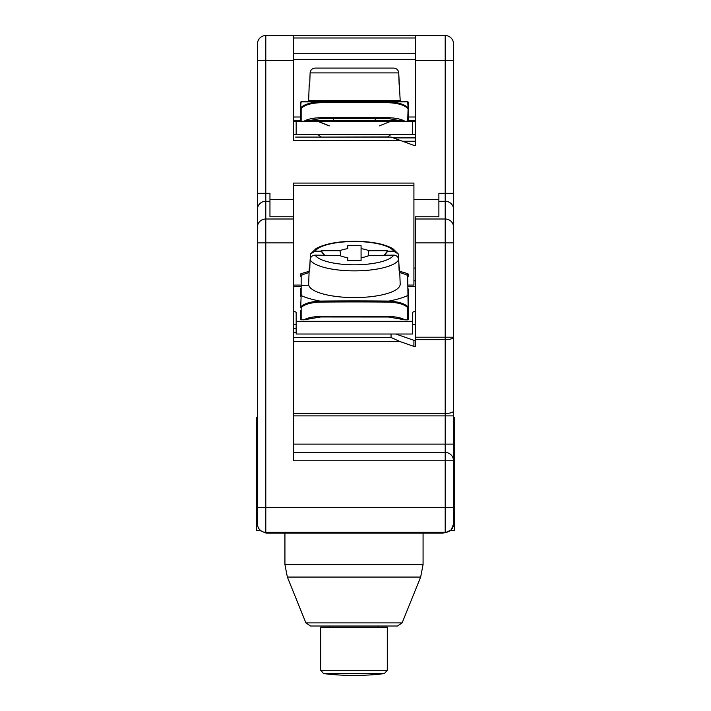 <?xml version="1.0" encoding="UTF-8"?>
<svg xmlns="http://www.w3.org/2000/svg" width="711" height="711" viewBox="0 0 711 711"><rect width="100%" height="100%" fill="white"/><g stroke="black" fill="none" stroke-linecap="round" stroke-linejoin="round"><path stroke-width="1.07" d="M293.261 444.117L453.52 444.117L453.52 524.007L453.52 507.361L445.202 507.361L445.202 532.326L265.798 532.326L265.798 507.361L445.202 507.361L445.202 460.764L293.261 460.764L293.261 242.878L265.798 242.878L265.798 507.361L257.48 507.361L257.48 524.007L257.48 43.869L257.48 60.515L265.798 60.515L265.798 193.321L257.48 193.321M257.48 508.196L257.48 519.848M257.48 169.52L257.48 196.147M258.226 527.446L258.511 528.024A8.319 8.319 0 0 1 258.226 527.446L258.511 528.024M257.658 525.722L257.48 524.007A8.319 8.319 0 0 0 265.798 532.326A8.319 8.319 0 0 1 257.48 524.007M260.804 530.664L256.644 530.664L256.644 417.49L257.48 417.49M415.58 280.809L413.918 280.809M293.261 286.551L300.326 286.551M408.505 286.551L415.58 286.551M415.58 340.347L413.918 340.347M395.831 334.019L413.918 340.32L413.918 346.399L400.195 341.627L293.261 341.627M293.261 332.357L296.167 332.357M293.261 324.296A3.333 0.969 180 0 1 296.167 325.265M412.664 321.292L296.167 321.292L296.167 334.019L412.664 334.019L412.664 312.529A3.333 0.969 180 0 1 415.58 311.569M412.664 325.265A3.333 0.969 180 0 1 415.58 324.296M296.167 321.292L296.167 312.529A3.333 0.969 180 0 0 293.261 311.569M300.326 289.253L300.335 288.693M300.326 318.181L300.326 319.586L303.908 319.834L320.474 317.017L320.465 316.422C313.062 316.653 307.543 317.79 303.908 319.834M403.181 319.488L388.357 316.973L404.932 319.834L407.67 319.834L408.505 319.586L408.505 318.786M408.505 289.013L408.505 319.586M413.918 346.399L415.58 346.426L415.58 216.775L438.883 216.775L438.883 193.321L445.202 193.321L445.202 60.515L453.52 60.515L453.52 43.869A8.319 8.319 0 0 0 445.202 35.55L293.261 35.55L293.261 60.515L265.798 60.515L265.798 35.55A8.319 8.319 0 0 0 257.48 43.869A8.319 8.319 0 0 1 265.798 35.55L293.261 35.55M408.505 285.084L413.918 285.084L413.918 183.083L293.261 183.083L293.261 242.878M293.261 285.084L300.326 285.084M293.261 452.445L445.202 452.445A8.319 8.319 0 0 1 453.52 460.764L445.202 460.764L445.202 415.891L293.261 415.891M391.05 334.019L391.05 337.467L400.195 341.627M415.58 268.083L413.918 268.083M438.883 199.48L413.918 199.48M415.58 120.568L408.505 120.568L415.58 120.568M401.271 120.568L379.381 120.568L401.271 120.568M329.451 120.568L307.561 120.568L329.451 120.568M300.326 120.568L293.261 120.568L300.326 120.568M293.261 413.464L445.202 413.464L445.202 337.201L453.52 337.201L453.52 411.029L453.52 60.515M415.58 337.201L445.202 337.201L445.202 242.878L453.52 242.878L453.52 226.969A8.319 7.954 180 0 0 445.202 219.006L445.202 193.321L453.52 193.321L453.52 209.238A8.319 7.954 0 0 0 445.202 201.275L438.883 201.275M453.52 415.891L445.202 415.891L445.202 413.464A8.319 2.435 0 0 0 453.52 411.029L453.52 444.117M453.52 509.023L453.342 525.713M453.405 525.385L452.827 527.34M260.27 530.664L266.216 533.161L442.624 533.161L446.437 532.237L451.05 529.926L450.196 530.664L454.356 530.664L454.356 417.49L453.52 417.49M451.307 529.659L453.52 524.007A8.319 8.319 0 0 1 445.202 532.326M453.414 525.34L453.494 524.682M453.502 524.558L453.52 524.007M257.48 209.238A8.319 7.954 0 0 1 265.798 201.275L265.798 193.321L269.958 193.321L269.958 216.775L293.261 216.775M402.124 622.898L305.881 622.898L310.511 626.018L397.493 626.018L402.124 622.898L420.645 577.065L423.072 564.596L423.072 533.161M310.511 626.018L329.451 626.018L329.451 627.191M320.714 627.191L387.291 627.191L387.291 670.295L320.714 670.295L320.714 627.191M453.52 43.869A8.319 8.319 0 0 0 445.202 35.55L445.202 60.515L415.58 60.515L415.58 145.391L415.58 141.231L402.479 141.231M415.58 60.515L415.58 35.55M415.58 145.391L413.918 145.391L400.195 140.396L293.261 140.396L293.261 60.515M295.634 137.072L391.05 137.072L400.195 140.396M269.958 199.48L293.261 199.48M415.58 117.004L408.505 117.004M300.326 117.004L293.261 117.004M393.343 137.898L415.58 137.898M293.261 134.575L296.167 134.575L296.167 121.261L415.58 121.261M415.58 134.575L296.167 134.575M293.261 121.261L296.167 121.261M412.664 134.575L412.664 121.261M329.451 121.261L329.451 120.506L379.381 120.506L379.381 121.261M399.138 84.725L398.72 72.895L310.112 72.895C310.476 69.971 312.156 68.363 315.169 68.078L393.672 68.078C396.676 68.363 398.364 69.971 398.72 72.895L400.186 100.527L308.654 100.527L309.205 84.725L309.694 84.725L310.112 72.895L309.694 84.725M340.009 68.078L393.672 68.078M315.169 68.078L321.132 68.078M301.162 121.261L301.162 108.445C304.361 105.121 310.627 103.211 319.941 102.722L319.932 101.886L301.153 101.886L300.326 108.445L301.162 108.445L300.709 107.912C304.015 104.41 310.423 102.411 319.932 101.886A3344.695 3344.695 0 0 1 388.899 101.886C398.418 102.411 404.826 104.419 408.123 107.912L407.687 101.709A3345.122 3345.122 0 0 0 376.883 101.362L331.948 101.362A3345.122 3345.122 0 0 0 301.153 101.709L301.153 101.886A0.835 0.835 180 0 0 300.326 102.722L300.326 120.914M319.941 102.722A3343.869 3343.869 0 0 1 388.89 102.722C398.222 103.219 404.488 105.121 407.67 108.445L408.505 108.445L408.505 120.914M408.505 108.445L408.505 102.722A0.835 0.835 0 0 0 407.687 101.886L388.899 101.886L388.89 102.722M404.932 121.261C401.297 119.128 395.778 117.937 388.366 117.697A3328.884 3328.884 0 0 0 320.465 117.697C313.062 117.937 307.543 119.128 303.908 121.261M403.181 121.261L388.357 118.533A3328.049 3328.049 0 0 0 320.474 118.533L305.65 121.261M388.366 117.697L388.357 118.533L320.474 118.533L320.465 117.697M300.709 107.912L300.806 105.05M300.931 102.997L300.993 102.437M293.261 328.189L296.167 328.429M384.269 255.596L387.699 251.214L393.672 251.214L398.204 253.88L399.138 267.132A45.211 13.216 180 0 1 399.626 268.936L400.186 284.053A45.771 13.385 0 0 1 354.416 297.58A45.771 13.385 180 0 1 308.654 284.053L309.205 268.936A45.211 13.216 180 0 1 309.694 267.132L310.627 253.88L315.169 251.214L321.132 251.214L321.132 250.725L324.954 255.596M361.072 260.706L361.072 257.622L361.072 260.706L347.759 260.706L347.759 257.622A16.646 4.861 0 0 1 340.009 255.596L315.169 255.107C312.156 255.382 310.476 256.92 310.112 259.719L309.694 271.024A45.211 13.216 180 0 1 309.205 268.936M387.699 251.214L387.699 250.725L368.831 250.725A16.646 4.861 0 0 0 361.072 248.699L361.072 257.622A16.646 4.861 0 0 0 368.831 255.596L393.672 255.107C396.676 255.382 398.364 256.92 398.72 259.719L399.138 271.024A45.211 13.216 180 0 0 399.626 268.936M321.514 255.596L321.132 255.107M324.572 255.596L321.132 251.214M361.072 257.622L361.072 245.615L347.759 245.615L347.759 248.699A16.646 4.861 0 0 0 340.009 250.725L321.132 250.725M387.317 255.596L387.699 255.107M387.699 250.725L383.887 255.596M368.831 250.725L368.04 255.96M347.759 260.706L347.759 257.622M340.8 255.96L340.009 250.725M300.709 275.548C300.78 273.175 300.922 273.131 301.153 275.415L301.153 295.58A0.835 0.791 180 0 0 300.326 296.371L300.326 288.444M300.326 310.538L300.326 319.586M301.162 319.834L301.162 307.579L300.709 306.956L300.326 307.33L301.162 307.579C304.361 304.397 310.627 302.575 319.941 302.104A3343.869 3197.758 0 0 1 388.89 302.104C398.222 302.575 404.488 304.397 407.67 307.579L408.505 307.33L408.505 290.683M404.932 319.834C401.297 317.79 395.778 316.653 388.366 316.422A3328.884 3183.431 180 0 0 320.465 316.422M319.941 302.104L319.932 301.073A63.457 18.557 180 0 1 301.153 295.58L300.709 306.956C304.015 303.588 310.423 301.633 319.932 301.073A3344.695 3198.549 0 0 1 388.899 301.073C398.418 301.633 404.826 303.597 408.123 306.956L407.687 275.415C407.91 273.131 408.061 273.175 408.123 275.548M408.505 307.33L408.123 306.956L407.679 307.579L407.67 319.834M388.357 316.973A3328.049 3182.632 180 0 0 320.474 316.973L305.65 319.488M320.474 316.973L388.357 317.017L388.366 316.422M413.918 185.518L293.261 185.518M453.52 337.201A8.319 2.435 180 0 1 445.202 339.627L415.58 339.627M391.05 337.467L293.261 337.467M415.58 219.006L445.202 219.006L445.202 242.878L415.58 242.878M269.958 201.275L265.798 201.275L265.798 242.878L257.48 242.878M293.261 219.006L265.798 219.006A8.319 7.954 180 0 0 257.48 226.969M265.798 35.55A8.319 8.319 0 0 0 257.48 43.869M423.072 564.596L284.933 564.596L284.933 533.161M284.933 564.596L287.36 577.065L420.645 577.065M353.998 673.593L323.638 673.593A249.632 249.632 0 0 0 384.367 673.593L353.998 673.593M415.58 59.617L293.261 59.617M415.58 37.985L293.261 37.985M293.261 53.734L415.58 53.734M408.123 107.912L407.67 121.261M321.176 137.072L387.699 136.921L390.881 134.575M310.112 259.719A44.802 13.1 0 0 0 354.416 270.864A44.802 13.1 0 0 0 398.72 259.719M315.169 255.107A39.816 11.643 0 0 0 354.416 264.803A39.816 11.643 0 0 0 393.672 255.107M393.672 251.214A39.816 11.643 0 0 0 354.416 241.518A39.816 11.643 0 0 0 315.169 251.214M309.072 272.517A63.457 18.557 0 0 0 301.153 275.415A0.835 0.8 180 0 0 300.326 276.215M408.505 276.215A0.835 0.8 0 0 0 407.687 275.415A63.457 18.557 0 0 0 399.76 272.517M308.787 285.218A3345.122 3198.958 180 0 0 301.153 285.324M388.89 302.104L388.899 301.073A63.457 18.557 180 0 0 407.687 295.58A0.835 0.791 0 0 1 408.505 296.371M305.881 622.898L287.36 577.065M378.545 627.191L378.545 626.018M320.714 670.295L323.638 673.593M387.291 670.295L384.367 673.593M329.042 125.874L317.541 121.261M379.381 125.874L390.881 121.261M329.451 125.874L317.95 121.261M333.619 100.527L333.619 101.362M333.619 118.417L333.619 120.506M375.221 100.527L375.221 101.362M375.221 118.417L375.221 120.506M301.153 101.709L300.326 102.544M407.687 101.709L408.505 102.544M388.357 118.533L403.004 121.261L388.357 118.533M320.474 118.533L305.828 121.261L320.474 118.533M321.132 136.921L317.95 134.575M398.204 253.88L392.748 248.539C383.727 243.766 370.982 241.358 354.522 241.305C338.063 241.313 325.247 243.731 316.084 248.539L310.627 253.88M399.715 271.291L407.945 273.717L408.505 274.499M300.326 274.499L300.895 273.717L309.116 271.291"/></g></svg>
